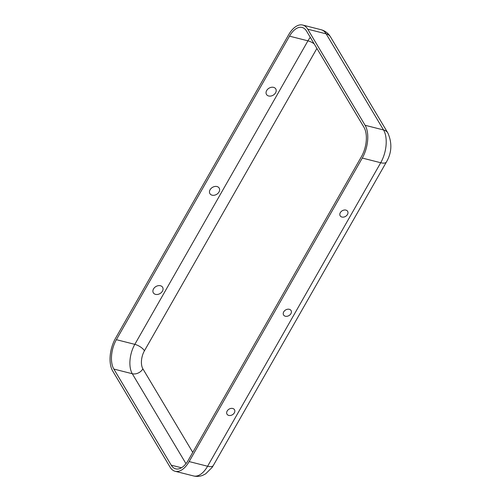 <?xml version="1.0" encoding="UTF-8"?>
<svg xmlns="http://www.w3.org/2000/svg" width="501" height="501" viewBox="0 0 501 501"><rect width="100%" height="100%" fill="white"/><g stroke="black" fill="none" stroke-linecap="round" stroke-linejoin="round"><path stroke-width="0.75" d="M345.884 210.094A4.352 3.275 -30.8 0 1 347.299 214.772A4.352 3.275 -30.8 0 1 341.331 216.833A4.352 3.275 -30.8 0 1 340.943 211.798A4.352 3.275 -30.8 0 1 343.742 210.126A4.352 3.275 -30.8 0 1 345.884 210.094M273.59 87.362A5.405 4.071 -30.8 0 1 273.753 94.808A5.405 4.071 -30.8 0 1 266.037 92.854A5.405 4.071 -30.8 0 1 273.59 87.362M212.092 195.177A5.405 4.071 149.2 0 0 219.638 189.685A5.405 4.071 149.2 0 0 211.923 187.725A5.405 4.071 149.2 0 0 212.092 195.177M228.769 415.417A4.352 3.275 149.2 0 0 234.737 411.891A4.352 3.275 149.2 0 0 230.592 408.503A4.352 3.275 149.2 0 0 227.792 410.175A4.352 3.275 149.2 0 0 228.769 415.417M285.345 316.231A4.352 3.275 149.2 0 0 291.313 312.699A4.352 3.275 149.2 0 0 287.167 309.317A4.352 3.275 149.2 0 0 284.368 310.983A4.352 3.275 149.2 0 0 285.345 316.231M362.279 158.059L189.153 461.571A24.035 12.663 104.2 0 1 175.131 471.278A24.035 12.663 104.2 0 1 170.096 467.151L112.719 371.047A24.035 12.663 -75.8 0 1 115.543 338.269L288.664 34.757A24.035 12.663 104.2 0 1 302.685 25.05A24.035 12.663 104.2 0 1 307.72 29.177L365.097 125.281A24.035 12.663 -75.8 0 1 362.279 158.059L380.716 162.731L207.596 466.243L189.153 461.571M289.503 36.16L116.382 339.678A21.549 11.354 -75.8 0 0 113.852 369.062L171.229 465.172A21.549 11.354 104.2 0 0 175.745 468.867A21.549 11.354 104.2 0 0 188.313 460.168L361.434 156.65A21.549 11.354 -75.8 0 0 363.964 127.267L306.587 31.156A21.549 11.354 104.2 0 0 302.072 27.461A21.549 11.354 104.2 0 0 289.503 36.16L307.94 40.831L134.819 344.35L116.382 339.678M155.517 294.363A5.405 4.071 149.2 0 0 163.063 288.87A5.405 4.071 149.2 0 0 155.348 286.916A5.405 4.071 149.2 0 0 155.517 294.363M213.313 465.492A10.778 4.265 -150.3 0 1 207.596 466.243A24.035 12.663 104.2 0 1 193.574 475.95C196.693 476.702 199.749 476.489 202.748 475.317L205.635 473.852L212.136 467.383L213.313 465.492L386.434 161.973A10.778 4.265 -150.3 0 1 380.716 162.731A24.035 12.663 -75.8 0 0 383.534 129.953L365.097 125.281M386.434 161.973C391.788 152.73 392.27 143.086 387.887 133.028A10.778 8.104 149.2 0 0 383.534 129.953L326.157 33.849L307.72 29.177M314.14 43.812A8.292 3.282 29.7 0 0 307.94 40.831A21.549 11.354 104.2 0 1 310.282 37.343M316.901 48.428L144.445 350.769A8.292 3.282 29.7 0 0 134.819 344.35A21.549 11.354 -75.8 0 0 132.289 373.733L113.852 369.062M144.445 350.769A13.264 6.989 -75.8 0 0 142.891 368.849A8.292 6.237 -30.8 0 1 132.289 373.733L185.977 463.657M321.122 29.722C325.193 30.855 328.324 33.26 330.503 36.917A10.778 8.104 149.2 0 0 326.157 33.849A24.035 12.663 104.2 0 0 321.122 29.722L302.685 25.05M181.475 467.765L171.229 465.172M192.76 452.378L142.891 368.849M330.503 36.917L387.887 133.028M193.574 475.95L175.131 471.278"/></g></svg>
